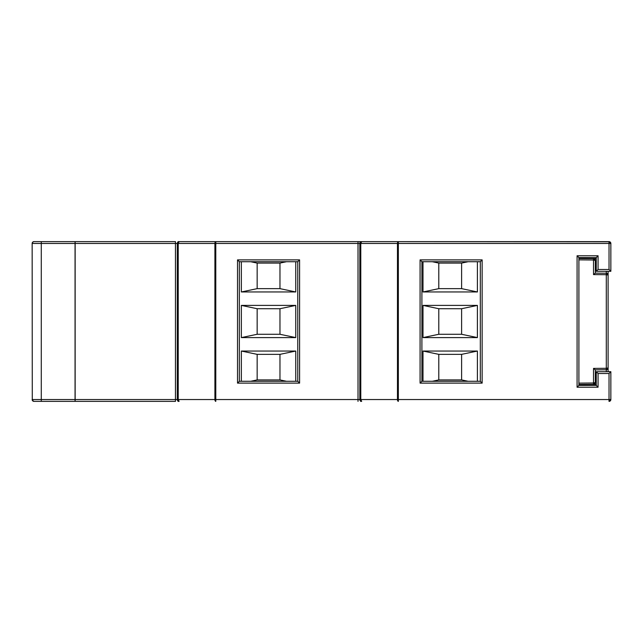 <?xml version="1.0" encoding="UTF-8"?>
<svg xmlns="http://www.w3.org/2000/svg" width="643" height="643" viewBox="0 0 643 643"><rect width="100%" height="100%" fill="white"/><g stroke="black" fill="none" stroke-linecap="round" stroke-linejoin="round"><path stroke-width="0.96" d="M477.403 381.283L477.403 351.038L422.998 351.038L422.998 381.283L422.998 351.038L438.791 354.357L438.791 379.917L461.61 379.917L461.61 354.357L438.791 354.357L422.998 351.038L477.403 351.038L461.61 354.357L461.61 379.917L468.128 381.283L461.61 379.917L438.791 379.917L438.791 354.357L461.61 354.357L477.403 351.038L477.403 381.283M422.998 261.717L422.998 291.962L477.403 291.962L477.403 261.717L477.403 291.962L461.61 288.643L461.61 263.083L438.791 263.083L438.791 288.643L461.61 288.643L477.403 291.962L422.998 291.962L438.791 288.643L438.791 263.083L432.273 261.717L438.791 263.083L461.61 263.083L461.61 288.643L438.791 288.643L422.998 291.962L422.998 261.717M422.998 305.401L422.998 337.599L477.403 337.599L477.403 305.401L422.998 305.401L422.998 337.599L438.791 334.28L461.61 334.28L461.61 308.72L438.791 308.72L438.791 334.28L438.791 308.72L422.998 305.401L438.791 308.72L461.61 308.72L461.61 334.28L477.403 337.599L477.403 305.401L461.61 308.72L477.403 305.401L422.998 305.401M360.594 401.369L361.382 401.369M178.039 401.369L178.826 401.369M360.594 241.631L179.108 241.631L177.283 243.456L214.907 243.456L214.907 399.544L215.791 401.369A1.825 0.884 -90 0 1 214.907 399.544L178.224 399.544A1.825 0.884 90 0 0 179.108 401.369L178.224 399.544L177.283 399.544L178.224 399.544L178.224 243.456L214.907 243.456L214.907 399.544L178.224 399.544L178.224 243.456L177.283 243.456L177.283 399.544A1.825 1.825 0 0 0 179.108 401.369A1.825 1.825 0 0 1 177.283 399.544L175.459 399.544L175.459 401.369L75.143 401.369L175.459 401.369L175.459 399.544L75.143 399.544L75.143 243.456L175.459 243.456L175.459 399.544L75.143 399.544L75.143 401.369L75.143 243.456L175.459 243.456L175.459 241.631L75.143 241.631L75.143 243.456L75.143 241.631L175.459 241.631L175.459 243.456L177.283 243.456L177.283 399.544L175.459 399.544L175.459 243.456L177.283 243.456A1.825 1.825 0 0 1 179.108 241.631L178.826 241.631M610.85 243.456L610.311 242.17L609.025 241.631A1.825 1.825 0 0 1 610.85 243.456L609.025 241.631L609.025 269.473L610.85 271.298L596.246 271.298L610.85 271.298L609.025 269.473L598.07 269.473L596.246 271.298L596.246 257.602L596.246 271.298L598.07 269.473L598.07 255.777L596.246 257.602L578.901 257.602L596.246 257.602L598.07 255.777L577.076 255.777L578.901 257.602L578.901 385.398L577.076 387.223L578.901 385.398L596.246 385.398L598.07 387.223L596.246 385.398L596.246 371.702L598.07 373.527L596.246 371.702L610.85 371.702L610.85 399.544L610.85 371.702L609.025 373.527L610.85 371.702L596.246 371.702L596.246 385.398L578.901 385.398L578.901 383.132L593.521 383.003L593.521 368.407L606.301 368.294L606.301 274.706L593.521 274.593L593.521 259.997L578.901 259.868L578.901 258.518L593.521 258.647L578.901 258.518L578.901 259.868L578.901 257.602L577.076 255.777L577.076 387.223L598.07 387.223L598.07 373.527L609.025 373.527L609.025 401.369L609.025 399.544L398.347 399.544L398.347 401.369L398.347 399.544L360.779 399.544A1.825 0.884 90 0 0 361.663 401.369L360.779 399.544L358.014 399.544L358.014 243.456L359.839 243.456L359.839 399.544A1.825 1.825 0 0 0 361.663 401.369A1.825 1.825 0 0 1 359.839 399.544L358.014 399.544L358.014 401.369L358.014 399.544L215.791 399.544L215.791 401.369L215.791 399.544L214.907 399.544L215.791 399.544L215.791 243.456L358.014 243.456L358.014 399.544L215.791 399.544L215.791 243.456L359.839 243.456L359.839 399.544L360.779 399.544L360.779 243.456L397.462 243.456L397.462 399.544L398.347 401.369A1.825 0.884 -90 0 1 397.462 399.544L360.779 399.544L360.779 243.456L397.462 243.456L397.462 399.544L398.347 399.544L398.347 243.456L610.85 243.456L610.85 271.298L610.85 243.456L609.025 243.456L609.025 269.473L598.07 269.473L598.07 255.777L577.076 255.777L577.076 387.223L598.07 387.223L598.07 373.527L609.025 373.527L609.025 399.544L398.347 399.544L398.347 243.456L609.025 243.456L609.025 241.631L361.382 241.631M178.039 241.631L179.108 241.631A1.825 0.884 90 0 0 178.224 243.456L179.108 241.631L215.791 241.631L214.907 243.456A1.825 0.884 -90 0 1 215.791 241.631L215.791 243.456L214.907 243.456L215.791 243.456L215.791 241.631L358.014 241.631L358.014 243.456L358.014 241.631L361.663 241.631L359.839 243.456A1.825 1.825 0 0 1 361.663 241.631A1.825 0.884 90 0 0 360.779 243.456L359.839 243.456L360.779 243.456L361.663 241.631L398.347 241.631L397.462 243.456A1.825 0.884 -90 0 1 398.347 241.631L398.347 243.456L397.462 243.456L398.347 243.456L398.347 241.631L609.725 241.768M482.146 259.885L420.08 259.885L420.08 383.115L482.146 383.115L482.146 259.885L420.08 259.885L421.904 261.717L480.321 261.717L480.321 381.283L421.904 381.283L421.904 261.717L480.321 261.717L482.146 259.885L480.321 261.717L480.321 381.283L482.146 383.115L482.146 259.885M299.59 259.885L237.524 259.885L237.524 383.115L299.59 383.115L299.59 259.885L237.524 259.885L239.349 261.717L297.765 261.717L297.765 381.283L239.349 381.283L239.349 261.717L297.765 261.717L299.59 259.885L297.765 261.717L297.765 381.283L299.59 383.115L299.59 259.885M241.358 291.962L295.756 291.962L295.756 261.717L295.756 291.962L279.97 288.643L257.152 288.643L257.152 263.083L279.97 263.083L279.97 288.643L279.97 263.083L286.481 261.717L279.97 263.083L257.152 263.083L257.152 288.643L241.358 291.962L241.358 261.717L241.358 291.962L257.152 288.643L279.97 288.643L295.756 291.962L241.358 291.962M295.756 381.283L295.756 351.038L241.358 351.038L241.358 381.283L241.358 351.038L257.152 354.357L279.97 354.357L279.97 379.917L257.152 379.917L257.152 354.357L257.152 379.917L250.633 381.283L257.152 379.917L279.97 379.917L279.97 354.357L295.756 351.038L295.756 381.283M241.358 337.599L295.756 337.599L295.756 305.401L241.358 305.401L241.358 337.599L241.358 305.401L257.152 308.72L279.97 308.72L279.97 334.28L257.152 334.28L257.152 308.72L257.152 334.28L241.358 337.599L257.152 334.28L279.97 334.28L279.97 308.72L295.756 305.401L295.756 337.599L279.97 334.28L295.756 337.599L241.358 337.599M432.273 381.283L438.791 379.917L432.273 381.283M468.128 261.717L461.61 263.083L468.128 261.717M477.403 337.599L461.61 334.28L438.791 334.28L422.998 337.599L477.403 337.599M33.975 241.631L32.689 242.17L32.15 243.456L32.689 242.17L33.975 241.631A1.825 1.825 0 0 0 32.15 243.456L32.287 400.243L32.15 243.456A1.825 1.825 0 0 1 33.975 241.631L41.281 241.631L33.975 241.631M33.975 401.369L41.281 401.369L33.975 401.369A1.825 1.825 0 0 1 32.15 399.544A1.825 1.825 0 0 0 33.975 401.369L32.287 400.243L33.275 401.232M75.054 241.631L41.281 241.631L41.281 243.456L75.054 243.456L75.054 399.544L41.281 399.544L41.281 243.456L32.15 243.456L41.281 243.456L41.281 241.631L75.054 241.631L75.054 243.456L75.054 241.631M41.281 401.369L75.054 401.369L75.054 243.456L41.281 243.456L41.281 399.544L32.15 399.544L41.281 399.544L41.281 401.369L41.281 399.544L75.054 399.544L75.054 401.369L41.281 401.369M609.025 399.544L610.85 399.544L609.025 399.544M609.025 401.369L610.85 399.544A1.825 1.825 0 0 1 609.025 401.369L610.311 400.83L610.85 399.544L610.311 400.83L609.025 401.369L609.725 401.232M610.713 242.757L610.311 242.17L610.713 242.757M214.907 243.456L215.791 241.631M178.481 400.83L178.77 401.232L178.481 400.83M397.462 243.456L398.347 241.631M215.791 401.369L214.907 399.544M398.347 401.369L397.462 399.544M361.036 400.83L361.326 401.232L361.036 400.83M421.904 381.283L421.904 261.717L420.08 259.885L420.08 383.115L421.904 381.283L420.08 383.115L482.146 383.115L480.321 381.283L421.904 381.283M238.223 382.416L239.349 381.283L239.349 261.717L237.524 259.885L237.524 383.115L238.223 382.416L237.524 383.115L299.59 383.115L297.765 381.283L239.349 381.283L238.223 382.416M250.633 261.717L257.152 263.083L250.633 261.717M286.481 381.283L279.97 379.917L286.481 381.283M279.97 308.72L257.152 308.72L241.358 305.401L295.756 305.401L279.97 308.72M279.97 354.357L257.152 354.357L241.358 351.038L295.756 351.038L279.97 354.357M595.555 384.337L596.077 384.192M606.301 369.757L595.297 369.854L593.521 368.407L593.521 383.003L578.901 383.132L578.901 384.482L593.521 384.353L578.901 384.482L578.901 259.868L593.521 259.997L593.521 258.647L596.246 258.671L593.521 258.647L593.521 274.593L595.297 273.146L606.301 273.243L606.301 271.298L606.301 273.243L595.297 273.146L593.521 274.593L606.301 274.706L606.301 368.294L593.521 368.407L595.297 369.854L606.301 369.757L606.301 371.702L606.301 369.757L607.579 369.219L608.109 367.933L608.109 371.702L608.109 367.933A1.825 1.825 0 0 1 606.301 369.757L606.301 368.294L606.301 369.757L608.109 367.933L606.301 368.294L608.109 367.933L608.109 275.067L608.109 367.933M595.33 369.854L595.33 382.529A1.825 1.825 0 0 1 593.521 384.353L594.807 383.815L595.33 382.529L593.521 383.003L593.521 384.353L593.521 383.003A1.825 0.474 0 0 0 595.33 382.529L595.33 369.854M595.33 260.471L595.33 273.146L595.33 260.471A1.825 0.474 180 0 0 593.521 259.997L595.33 260.471L593.521 258.647A1.825 1.825 0 0 1 595.33 260.471L594.807 259.185L593.521 258.647M596.246 384.329L593.521 384.353L596.246 384.329M608.109 275.067L608.109 271.298L608.109 275.067L606.301 274.706L606.301 273.243L606.301 274.706L608.109 275.067L606.301 273.243A1.825 1.825 0 0 1 608.109 275.067L607.579 273.781L606.301 273.243L606.992 273.388M596.246 260.495L595.33 260.487L596.246 260.495M595.33 382.513L596.246 382.505L595.33 382.513M593.521 384.353L595.33 382.529M595.555 258.663L596.077 258.808M608.109 305.939L608.109 307.748M608.109 335.252L608.109 337.061"/></g></svg>

